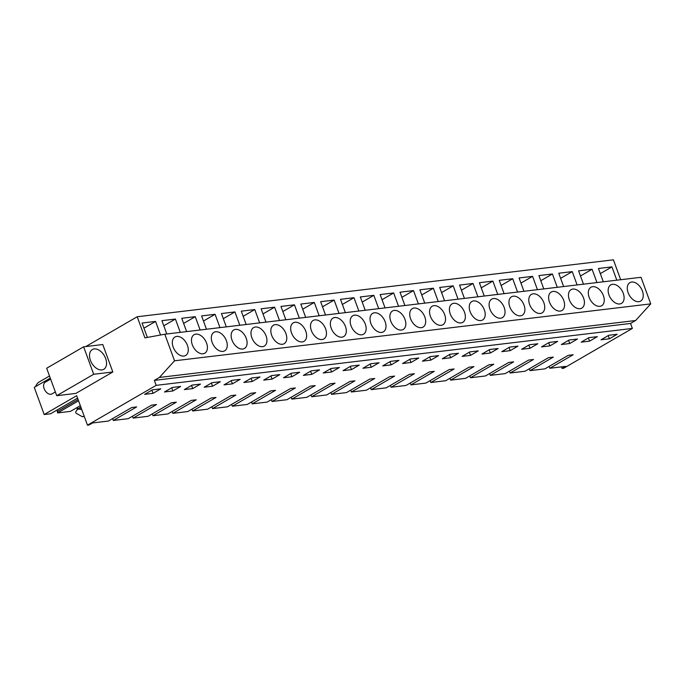 <?xml version="1.0" encoding="UTF-8"?>
<svg xmlns="http://www.w3.org/2000/svg" width="685" height="685" viewBox="0 0 685 685"><rect width="100%" height="100%" fill="white"/><g stroke="black" fill="none" stroke-linecap="round" stroke-linejoin="round"><path stroke-width="1.03" d="M85.762 346.567L137.197 316.753L613.4 259.829L620.687 279.728M137.197 316.753L144.929 337.876L164.811 334.22L641.023 277.297L650.75 303.875L635.611 320.52L630.551 323.448L632.375 328.432L563.687 368.247L562.12 368.436L565.664 366.381L549.824 368.273L573.174 354.744L568.285 355.327L544.943 368.855L529.985 370.645L553.326 357.116L548.445 357.698L525.104 371.227L510.137 373.017L533.487 359.488L528.606 360.07L505.256 373.599L490.297 375.389L513.647 361.86L508.758 362.442L485.417 375.971L470.458 377.76L493.799 364.232L488.919 364.814L465.577 378.343L450.61 380.132L473.96 366.603L469.079 367.186L445.729 380.714L430.771 382.504L454.121 368.975L449.232 369.558L425.89 383.086L410.931 384.876L434.273 371.347L429.392 371.929L406.051 385.458L391.092 387.248L414.434 373.719L409.553 374.301L386.203 387.838L371.244 389.619L394.594 376.091L389.705 376.673L366.364 390.21L351.405 391.991L374.746 378.462L369.866 379.045L346.524 392.582L331.566 394.363L354.907 380.834L350.026 381.417L326.676 394.954L311.718 396.735L335.068 383.206L330.187 383.788L306.837 397.326L291.878 399.107L315.22 385.578L310.339 386.16L286.998 399.697L272.039 401.478L295.381 387.95L290.5 388.532L267.15 402.069L252.191 403.85L275.541 390.322L270.661 390.904L247.311 404.441L232.352 406.222L255.693 392.693L250.813 393.276L227.471 406.813L212.513 408.594L235.854 395.065L230.973 395.647L207.632 409.185L192.665 410.966L216.015 397.437L211.134 398.019L187.784 411.557L172.826 413.338L196.175 399.809L191.286 400.391L167.945 413.928L152.986 415.709L176.328 402.181L171.447 402.763L148.106 416.3L133.138 418.081L156.488 404.552L151.608 405.135L128.258 418.672L113.299 420.453L136.649 406.924L131.76 407.507L108.418 421.044L92.578 422.936L89.041 424.983L87.474 425.171L76.686 395.69L44.191 414.528L34.25 387.367L50.27 378.086M83.639 346.815L102.776 344.529L112.828 371.981L75.855 393.413L56.718 395.699L46.666 368.247L83.639 346.815L93.691 374.267L56.718 395.699M180.283 332.371L175.411 319.047L161.908 320.657L166.789 333.98M200.123 329.999L195.251 316.675L181.756 318.285L186.628 331.608M219.971 327.627L215.09 314.304L201.595 315.913L206.468 329.237M239.81 325.255L234.938 311.932L221.435 313.542L226.315 326.865M259.649 322.883L254.777 309.56L241.283 311.17L246.155 324.493M279.489 320.511L274.617 307.188L261.122 308.798L265.994 322.121M299.336 318.14L294.456 304.816L280.961 306.426L285.842 319.749M319.176 315.768L314.304 302.445L300.809 304.054L305.681 317.378M339.015 313.396L334.143 300.073L320.649 301.683L325.521 315.006M358.863 311.024L353.982 297.701L340.488 299.311L345.368 312.634M378.702 308.652L373.83 295.329L360.336 296.939L365.208 310.262M398.542 306.281L393.669 292.957L380.175 294.567L385.047 307.89M418.389 303.909L413.509 290.586L400.014 292.195L404.895 305.519M438.229 301.537L433.357 288.214L419.862 289.824L424.734 303.147M458.068 299.165L453.196 285.842L439.701 287.452L444.574 300.775M477.916 296.793L473.035 283.47L459.541 285.08L464.421 298.403M497.755 294.422L492.883 281.098L479.389 282.708L484.261 296.031M517.595 292.05L512.722 278.726L499.228 280.336L504.1 293.659M537.442 289.678L532.562 276.355L519.067 277.964L523.939 291.288M557.282 287.306L552.41 273.983L538.907 275.593L543.787 288.916M577.121 284.934L572.249 271.611L558.754 273.221L563.627 286.544M596.969 282.562L592.088 269.239L578.594 270.849L583.466 284.172M616.808 280.191L611.936 266.867L598.433 268.477L603.314 281.8M160.538 335.008L155.564 321.419L142.069 323.029L147.344 337.431M164.811 334.22L174.538 360.798L159.399 377.444L154.348 380.38L156.163 385.355L87.474 425.171M650.75 303.875L174.538 360.798M638.857 301.683A10.686 6.841 -120.1 0 1 628.676 294.019A10.686 6.841 -120.1 0 1 629.9 282.614A10.686 6.841 -120.1 0 1 631.664 282.032A10.686 6.841 -120.1 0 1 641.845 289.695A10.686 6.841 -120.1 0 1 640.621 301.1A10.686 6.841 -120.1 0 1 638.857 301.683M255.368 327.01A10.686 6.841 -120.1 0 1 265.549 334.674A10.686 6.841 -120.1 0 1 264.324 346.079A10.686 6.841 -120.1 0 1 262.56 346.661A10.686 6.841 -120.1 0 1 252.388 338.998A10.686 6.841 -120.1 0 1 253.604 327.593A10.686 6.841 -120.1 0 1 255.368 327.01M235.529 329.382A10.686 6.841 -120.1 0 1 245.709 337.046A10.686 6.841 -120.1 0 1 244.485 348.451A10.686 6.841 -120.1 0 1 242.721 349.033A10.686 6.841 -120.1 0 1 232.54 341.37A10.686 6.841 -120.1 0 1 233.765 329.964A10.686 6.841 -120.1 0 1 235.529 329.382M414.108 308.036A10.686 6.841 -120.1 0 1 424.289 315.699A10.686 6.841 -120.1 0 1 423.065 327.105A10.686 6.841 -120.1 0 1 421.301 327.687A10.686 6.841 -120.1 0 1 411.12 320.023A10.686 6.841 -120.1 0 1 412.344 308.618A10.686 6.841 -120.1 0 1 414.108 308.036M513.322 296.177A10.686 6.841 -120.1 0 1 523.494 303.84A10.686 6.841 -120.1 0 1 522.27 315.246A10.686 6.841 -120.1 0 1 520.506 315.828A10.686 6.841 -120.1 0 1 510.334 308.164A10.686 6.841 -120.1 0 1 511.558 296.759A10.686 6.841 -120.1 0 1 513.322 296.177M493.474 298.549A10.686 6.841 -120.1 0 1 503.655 306.212A10.686 6.841 -120.1 0 1 502.43 317.617A10.686 6.841 -120.1 0 1 500.666 318.2A10.686 6.841 -120.1 0 1 490.486 310.536A10.686 6.841 -120.1 0 1 491.71 299.131A10.686 6.841 -120.1 0 1 493.474 298.549M473.635 300.921A10.686 6.841 -120.1 0 1 483.807 308.584A10.686 6.841 -120.1 0 1 482.591 319.989A10.686 6.841 -120.1 0 1 480.827 320.571A10.686 6.841 -120.1 0 1 470.646 312.908A10.686 6.841 -120.1 0 1 471.871 301.503A10.686 6.841 -120.1 0 1 473.635 300.921M592.688 286.69A10.686 6.841 -120.1 0 1 602.86 294.353A10.686 6.841 -120.1 0 1 601.644 305.758A10.686 6.841 -120.1 0 1 599.88 306.341A10.686 6.841 -120.1 0 1 589.699 298.677A10.686 6.841 -120.1 0 1 590.924 287.272A10.686 6.841 -120.1 0 1 592.688 286.69M619.719 303.969A10.686 6.841 -120.1 0 1 609.539 296.305A10.686 6.841 -120.1 0 1 610.763 284.9A10.686 6.841 -120.1 0 1 612.527 284.318A10.686 6.841 -120.1 0 1 622.708 291.981A10.686 6.841 -120.1 0 1 621.483 303.386A10.686 6.841 -120.1 0 1 619.719 303.969M553 291.433A10.686 6.841 -120.1 0 1 563.181 299.097A10.686 6.841 -120.1 0 1 561.957 310.502A10.686 6.841 -120.1 0 1 560.193 311.084A10.686 6.841 -120.1 0 1 550.012 303.421A10.686 6.841 -120.1 0 1 551.237 292.015A10.686 6.841 -120.1 0 1 553 291.433M572.84 289.061A10.686 6.841 -120.1 0 1 583.021 296.725A10.686 6.841 -120.1 0 1 581.796 308.13A10.686 6.841 -120.1 0 1 580.032 308.712A10.686 6.841 -120.1 0 1 569.86 301.049A10.686 6.841 -120.1 0 1 571.076 289.644A10.686 6.841 -120.1 0 1 572.84 289.061M540.354 313.456A10.686 6.841 -120.1 0 1 530.173 305.793A10.686 6.841 -120.1 0 1 531.397 294.387A10.686 6.841 -120.1 0 1 533.161 293.805A10.686 6.841 -120.1 0 1 543.333 301.468A10.686 6.841 -120.1 0 1 542.118 312.874A10.686 6.841 -120.1 0 1 540.354 313.456M394.269 310.408A10.686 6.841 -120.1 0 1 404.441 318.071A10.686 6.841 -120.1 0 1 403.217 329.476A10.686 6.841 -120.1 0 1 401.453 330.059A10.686 6.841 -120.1 0 1 391.281 322.395A10.686 6.841 -120.1 0 1 392.505 310.99A10.686 6.841 -120.1 0 1 394.269 310.408M354.582 315.151A10.686 6.841 -120.1 0 1 364.762 322.815A10.686 6.841 -120.1 0 1 363.538 334.22A10.686 6.841 -120.1 0 1 361.774 334.802A10.686 6.841 -120.1 0 1 351.593 327.139A10.686 6.841 -120.1 0 1 352.818 315.734A10.686 6.841 -120.1 0 1 354.582 315.151M334.742 317.523A10.686 6.841 -120.1 0 1 344.915 325.187A10.686 6.841 -120.1 0 1 343.69 336.592A10.686 6.841 -120.1 0 1 341.926 337.174A10.686 6.841 -120.1 0 1 331.754 329.511A10.686 6.841 -120.1 0 1 332.978 318.105A10.686 6.841 -120.1 0 1 334.742 317.523M314.894 319.895A10.686 6.841 -120.1 0 1 325.075 327.558A10.686 6.841 -120.1 0 1 323.851 338.964A10.686 6.841 -120.1 0 1 322.087 339.546A10.686 6.841 -120.1 0 1 311.915 331.882A10.686 6.841 -120.1 0 1 313.131 320.477A10.686 6.841 -120.1 0 1 314.894 319.895M433.947 305.664A10.686 6.841 -120.1 0 1 444.128 313.328A10.686 6.841 -120.1 0 1 442.904 324.733A10.686 6.841 -120.1 0 1 441.14 325.315A10.686 6.841 -120.1 0 1 430.959 317.652A10.686 6.841 -120.1 0 1 432.184 306.246A10.686 6.841 -120.1 0 1 433.947 305.664M460.979 322.943A10.686 6.841 -120.1 0 1 450.807 315.28A10.686 6.841 -120.1 0 1 452.031 303.875A10.686 6.841 -120.1 0 1 453.795 303.292A10.686 6.841 -120.1 0 1 463.968 310.956A10.686 6.841 -120.1 0 1 462.743 322.361A10.686 6.841 -120.1 0 1 460.979 322.943M381.613 332.43A10.686 6.841 -120.1 0 1 371.433 324.767A10.686 6.841 -120.1 0 1 372.657 313.362A10.686 6.841 -120.1 0 1 374.421 312.78A10.686 6.841 -120.1 0 1 384.602 320.443A10.686 6.841 -120.1 0 1 383.377 331.848A10.686 6.841 -120.1 0 1 381.613 332.43M302.248 341.918A10.686 6.841 -120.1 0 1 292.067 334.254A10.686 6.841 -120.1 0 1 293.291 322.849A10.686 6.841 -120.1 0 1 295.055 322.267A10.686 6.841 -120.1 0 1 305.236 329.93A10.686 6.841 -120.1 0 1 304.012 341.335A10.686 6.841 -120.1 0 1 302.248 341.918M203.034 353.777A10.686 6.841 -120.1 0 1 192.862 346.113A10.686 6.841 -120.1 0 1 194.078 334.708A10.686 6.841 -120.1 0 1 195.841 334.126A10.686 6.841 -120.1 0 1 206.022 341.789A10.686 6.841 -120.1 0 1 204.798 353.195A10.686 6.841 -120.1 0 1 203.034 353.777M222.882 351.405A10.686 6.841 -120.1 0 1 212.701 343.742A10.686 6.841 -120.1 0 1 213.925 332.336A10.686 6.841 -120.1 0 1 215.689 331.754A10.686 6.841 -120.1 0 1 225.862 339.417A10.686 6.841 -120.1 0 1 224.646 350.823A10.686 6.841 -120.1 0 1 222.882 351.405M282.4 344.29A10.686 6.841 -120.1 0 1 272.228 336.626A10.686 6.841 -120.1 0 1 273.452 325.221A10.686 6.841 -120.1 0 1 275.216 324.639A10.686 6.841 -120.1 0 1 285.388 332.302A10.686 6.841 -120.1 0 1 284.164 343.707A10.686 6.841 -120.1 0 1 282.4 344.29M176.704 336.412A10.686 6.841 -120.1 0 1 186.885 344.075A10.686 6.841 -120.1 0 1 185.661 355.481A10.686 6.841 -120.1 0 1 183.897 356.063A10.686 6.841 -120.1 0 1 173.716 348.4A10.686 6.841 -120.1 0 1 174.94 336.994A10.686 6.841 -120.1 0 1 176.704 336.412M635.611 320.52L159.399 377.444M630.551 323.448L154.348 380.38M632.375 328.432L156.163 385.355M609.41 338.784L601.01 339.794L608.811 335.273L617.176 334.28L609.41 338.784L608.246 335.607M192.725 388.592L184.333 389.602L192.125 385.09L200.499 384.088L192.725 388.592L191.56 385.415M510.197 350.643L517.971 346.139L509.597 347.132L501.805 351.653L510.197 350.643L509.032 347.466M490.357 353.015L498.123 348.511L489.758 349.504L481.957 354.025L490.357 353.015L489.193 349.838M291.938 376.733L299.705 372.229L291.339 373.231L283.539 377.743L291.938 376.733L290.774 373.556M430.831 360.13L422.431 361.141L430.231 356.62L438.597 355.626L430.831 360.13L429.666 356.953M410.991 362.502L402.592 363.512L410.392 358.991L418.758 357.998L410.991 362.502L409.827 359.325M391.144 364.874L398.918 360.37L390.544 361.363L382.752 365.884L391.144 364.874L389.979 361.697M371.304 367.246L362.913 368.256L370.705 363.744L379.079 362.742L371.304 367.246L370.14 364.069M311.778 374.361L303.386 375.371L311.178 370.859L319.552 369.857L311.778 374.361L310.613 371.184M331.617 371.989L339.392 367.485L331.018 368.487L323.226 373L331.617 371.989L330.453 368.813M569.723 343.527L577.498 339.024L569.124 340.017L561.332 344.538L569.723 343.527L568.559 340.351M549.884 345.899L541.484 346.91L549.284 342.389L557.65 341.395L549.884 345.899L548.719 342.723M530.036 348.271L537.811 343.767L529.437 344.76L521.645 349.281L530.036 348.271L528.871 345.094M470.509 355.387L478.284 350.883L469.919 351.876L462.118 356.397L470.509 355.387L469.345 352.21M351.465 369.617L343.065 370.628L350.866 366.115L359.231 365.114L351.465 369.617L350.3 366.441M232.412 383.848L224.012 384.859L231.813 380.346L240.178 379.344L232.412 383.848L231.247 380.672M252.251 381.476L260.026 376.973L251.652 377.974L243.86 382.487L252.251 381.476L251.087 378.3M272.091 379.105L279.865 374.601L271.491 375.603L263.699 380.115L272.091 379.105L270.926 375.928M450.67 357.758L458.445 353.255L450.071 354.248L442.279 358.769L450.67 357.758L449.506 354.582M212.564 386.22L204.173 387.231L211.965 382.718L220.339 381.716L212.564 386.22L211.4 383.043M589.562 341.156L581.171 342.166L588.963 337.645L597.337 336.652L589.562 341.156L588.398 337.979M172.885 390.964L180.652 386.46L172.286 387.462L164.486 391.974L172.885 390.964L171.721 387.787M153.038 393.336L160.812 388.832L152.438 389.833L144.646 394.346L153.038 393.336L151.873 390.159M561.546 366.877L562.12 368.436M77.208 409.784L77.251 407.429M80.333 405.648L70.418 411.394L57.643 412.918L57.412 409.801M77.576 398.113L50.579 413.766L44.191 414.528M49.5 375.988L39.302 381.896A17.844 11.422 59.9 0 0 35.654 386.554M112.828 371.981L93.691 374.267M175.411 319.047L163.784 325.786M195.251 316.675L183.631 323.414M215.09 314.304L203.471 321.042M234.938 311.932L223.31 318.671M254.777 309.56L243.158 316.299M274.617 307.188L262.997 313.927M294.456 304.816L282.837 311.555M314.304 302.445L302.684 309.183M334.143 300.073L322.524 306.811M353.982 297.701L342.363 304.44M373.83 295.329L362.211 302.068M393.669 292.957L382.05 299.696M413.509 290.586L401.889 297.324M433.357 288.214L421.737 294.952M453.196 285.842L441.577 292.581M473.035 283.47L461.416 290.209M492.883 281.098L481.255 287.837M512.722 278.726L501.103 285.465M532.562 276.355L520.942 283.093M552.41 273.983L540.782 280.722M572.249 271.611L560.63 278.35M592.088 269.239L580.469 275.978M611.936 266.867L600.308 273.606M155.564 321.419L143.944 328.158M113.299 420.453L112.623 418.603M549.824 368.273L549.147 366.424M529.985 370.645L529.308 368.795M510.137 373.017L509.46 371.167M490.297 375.389L489.621 373.539M470.458 377.76L469.782 375.911M450.61 380.132L449.934 378.283M430.771 382.504L430.094 380.654M410.931 384.876L410.255 383.026M391.092 387.248L390.407 385.398M371.244 389.619L370.568 387.77M351.405 391.991L350.729 390.142M331.566 394.363L330.881 392.514M311.718 396.735L311.041 394.885M291.878 399.107L291.202 397.257M272.039 401.478L271.354 399.629M252.191 403.85L251.515 402.001M232.352 406.222L231.676 404.373M212.513 408.594L211.836 406.744M192.665 410.966L191.988 409.116M172.826 413.338L172.149 411.488M152.986 415.709L152.31 413.86M133.138 418.081L132.462 416.232M57.643 412.918L78.552 400.802M80.385 408.868L81.309 408.328M77.011 409.245L80.839 407.027M57.172 411.616L78.081 399.501M105.062 368.196A11.414 7.312 59.9 0 0 103.658 354.642A11.414 7.312 59.9 0 0 92.312 349.547A11.414 7.312 59.9 0 0 91.019 350.651A11.414 7.312 59.9 0 0 92.415 364.206A11.414 7.312 59.9 0 0 103.76 369.301A11.414 7.312 59.9 0 0 105.062 368.196M84.289 416.463L82.303 416.694L76.3 413.338A1.147 0.848 83.2 0 1 75.958 411.445L77.14 409.87A2.928 2.166 83.2 0 1 78.381 409.108A2.928 2.166 83.2 0 1 78.784 409.108L81.738 409.484M82.303 416.694L84.195 416.206M55.339 391.957L51.991 393.901A6.73 4.307 -120.1 0 1 48.447 393.764A6.73 4.307 -120.1 0 1 43.891 387.89A6.73 4.307 -120.1 0 1 45.236 382.247L50.647 379.113M81.481 408.782L78.784 409.108M78.381 409.108L81.464 408.739"/></g></svg>
